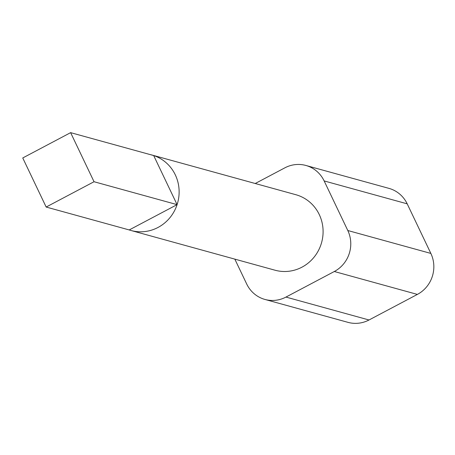 <?xml version="1.0" encoding="UTF-8"?>
<svg xmlns="http://www.w3.org/2000/svg" width="455" height="455" viewBox="0 0 455 455"><rect width="100%" height="100%" fill="white"/><g stroke="black" fill="none" stroke-linecap="round" stroke-linejoin="round"><path stroke-width="0.68" d="M46.16 207.042L94.037 181.727L70.622 132.644L22.75 157.959L46.16 207.042L129.22 229.946A39.164 37.566 -74.6 0 0 131.04 230.503A39.164 37.566 -74.6 0 0 177.092 204.636L153.682 155.553A39.164 37.566 -74.6 0 0 151.862 154.996A39.164 37.566 -74.6 0 0 150.013 154.541M129.22 229.946L177.092 204.636A39.164 37.566 -74.6 0 0 153.682 155.553L70.622 132.644M234.825 259.128L246.684 283.977A30.513 29.274 -74.6 0 0 264.946 299.447L348.001 322.356A30.513 29.274 -74.6 0 0 369.016 319.984L417.377 294.413A30.513 29.274 -74.6 0 0 430.857 253.424L407.202 203.84A30.513 29.274 -74.6 0 0 388.94 188.37L305.885 165.461A30.513 29.274 -74.6 0 0 284.87 167.832L255.232 183.507M264.946 299.447A30.513 29.274 -74.6 0 0 285.962 297.075L334.317 271.504A30.513 29.274 -74.6 0 0 347.796 230.514L324.148 180.931A30.513 29.274 -74.6 0 0 305.885 165.461M131.04 230.503L275.002 270.207A39.164 37.566 -74.6 0 0 301.972 267.165A39.164 37.566 -74.6 0 0 322.953 228.217A39.164 37.566 -74.6 0 0 295.83 194.706L151.862 154.996M94.037 181.727L177.092 204.636M324.148 180.931L407.202 203.84M347.796 230.514L430.857 253.424M285.962 297.075L369.016 319.984M334.317 271.504L417.377 294.413"/></g></svg>
